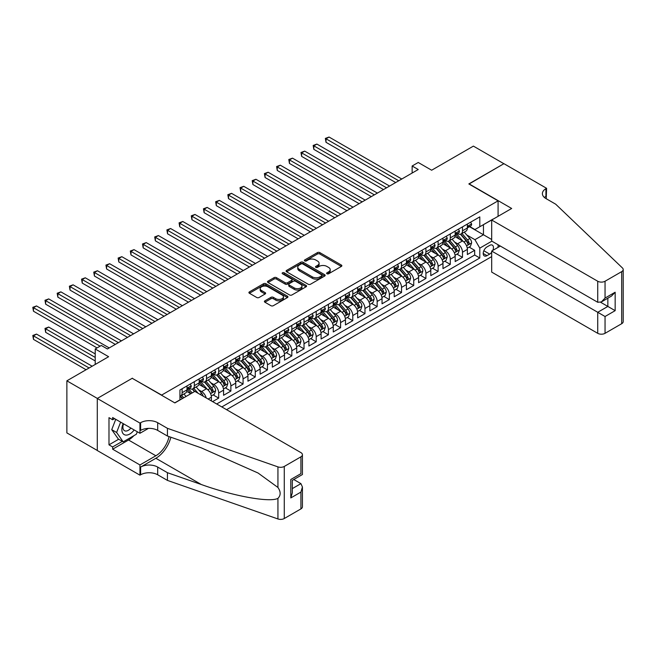 <?xml version="1.0" encoding="UTF-8"?>
<svg xmlns="http://www.w3.org/2000/svg" width="656" height="656" viewBox="0 0 656 656"><rect width="100%" height="100%" fill="white"/><g stroke="black" fill="none" stroke-linecap="round" stroke-linejoin="round"><path stroke-width="0.98" d="M326.975 273.765A1.181 0.681 0 0 0 328.648 273.765L341.358 266.426A1.689 0.976 0 0 0 341.858 265.737A1.689 0.976 0 0 0 341.358 265.049L319.825 252.609A1.689 0.976 0 0 0 317.43 252.609L304.72 259.948A1.181 0.681 0 0 0 304.368 260.432A1.181 0.681 0 0 0 304.72 260.916A1.181 0.681 0 0 0 306.393 260.916L308.041 259.965A5.412 3.124 0 0 1 315.692 259.965L317.488 261.006A5.412 3.124 0 0 1 319.078 263.212A5.412 3.124 0 0 1 317.488 265.426L315.848 266.377A1.181 0.681 0 0 0 315.495 266.861A1.181 0.681 0 0 0 315.848 267.345A1.181 0.681 0 0 0 317.52 267.345L319.169 266.393A5.412 3.124 0 0 1 326.819 266.393L328.615 267.427A5.412 3.124 0 0 1 330.206 269.641A5.412 3.124 0 0 1 328.615 271.846L326.975 272.798A1.181 0.681 0 0 0 326.622 273.281A1.181 0.681 0 0 0 326.975 273.765L326.975 272.798M264.901 300.825A1.689 0.976 0 0 0 264.409 301.522A1.689 0.976 0 0 0 264.901 302.211L270.944 305.696A1.689 0.976 0 0 0 273.339 305.696L287.459 297.545A1.689 0.976 0 0 0 287.951 296.856A1.689 0.976 0 0 0 287.459 296.168L265.918 283.728A1.689 0.976 0 0 0 263.532 283.728L249.411 291.879A1.689 0.976 0 0 0 248.911 292.576A1.689 0.976 0 0 0 249.411 293.265L256.709 297.48A1.689 0.976 0 0 0 259.104 297.48L265.139 293.986A1.689 0.976 0 0 0 265.639 293.298A1.689 0.976 0 0 0 265.139 292.609L261.523 290.518A4.526 2.616 0 0 1 260.194 288.673A4.526 2.616 0 0 1 262.99 286.254A4.526 2.616 0 0 1 267.927 286.82L282.105 295.011A4.526 2.616 0 0 1 283.433 296.856A4.526 2.616 0 0 1 280.637 299.267A4.526 2.616 0 0 1 275.7 298.701L273.339 297.34A1.689 0.976 0 0 0 270.944 297.34L264.901 300.825L264.901 302.211M132.389 378.397L161.647 395.076L498.084 200.834L468.827 183.942L503.874 163.713L473.394 146.116L431.648 170.224L418.241 162.483L412.14 166.001L418.241 169.519L107.404 348.976L101.303 345.458L95.21 348.976L95.21 364.457M132.389 378.184L97.342 398.422L66.871 380.824L108.617 356.716L95.21 348.976M308.156 284.212A1.689 0.976 0 0 0 310.55 284.212L324.671 276.061A1.689 0.976 0 0 0 325.163 275.372A1.689 0.976 0 0 0 324.671 274.684L303.129 262.244A1.689 0.976 0 0 0 300.735 262.244L286.623 270.395A1.689 0.976 0 0 0 286.123 271.092A1.689 0.976 0 0 0 286.623 271.781L308.156 284.212M282.966 274.019A1.181 0.681 0 0 1 284.171 274.192L284.171 272.781L306.065 285.426A1.689 0.976 0 0 1 306.557 286.114A1.689 0.976 0 0 1 306.065 286.803L291.945 294.954A1.689 0.976 0 0 1 289.55 294.954L268.017 282.523L274.06 279.062L274.06 277.652L268.017 281.137A1.689 0.976 0 0 0 267.517 281.834A1.689 0.976 0 0 0 268.017 282.523L268.017 281.137M274.06 279.062A1.689 0.976 0 0 1 276.447 279.062L276.447 277.652A1.689 0.976 0 0 0 274.06 277.652M276.447 277.652L285.188 282.695A1.689 0.976 0 0 0 287.574 282.695L291.584 280.383A1.689 0.976 0 0 0 292.084 279.694A1.689 0.976 0 0 0 291.584 278.997L282.49 273.749A1.181 0.681 0 0 1 282.146 273.265A1.181 0.681 0 0 1 282.875 272.634A1.181 0.681 0 0 1 284.171 272.781M97.285 450.459L66.871 432.903L66.871 380.824M212.601 401.62L218.694 398.102L213.151 394.904M210.756 382.751L213.815 384.523A6.896 3.985 60 0 1 218.694 392.96L223.573 390.148L223.573 395.289L230.879 391.066L225.336 387.86M222.95 375.716L226.008 377.479A6.896 3.985 60 0 1 230.879 385.925L235.758 383.112L235.758 388.245L243.073 384.031L237.529 380.824M235.135 368.68L238.194 370.443A6.896 3.985 60 0 1 243.073 378.889L247.952 376.077L247.952 381.21L255.266 376.987L249.715 373.789M247.328 361.636L250.387 363.408A6.896 3.985 60 0 1 255.266 371.854L260.137 369.033L260.137 374.174L267.451 369.951L261.908 366.745M259.514 354.601L262.572 356.372A6.896 3.985 60 0 1 267.451 364.81L272.33 361.997L272.33 367.139L279.645 362.916L274.093 359.709M271.707 347.565L274.766 349.328A6.896 3.985 60 0 1 279.645 357.774L284.515 354.962L284.515 360.095L291.83 355.88L286.287 352.674M283.892 340.53L286.959 342.293A6.896 3.985 60 0 1 291.83 350.739L296.709 347.926L296.709 353.059L304.023 348.836L298.472 345.638M296.086 333.486L299.144 335.257A6.896 3.985 60 0 1 304.023 343.703L308.894 340.882L308.894 346.024L316.208 341.801L310.665 338.594M308.271 326.45L311.338 328.221A6.896 3.985 60 0 1 316.208 336.659L321.087 333.847L321.087 338.988L328.402 334.765L322.85 331.559M320.464 319.415L323.523 321.178A6.896 3.985 60 0 1 328.402 329.624L333.273 326.811L333.273 331.944L340.587 327.721L335.044 324.523M332.658 312.379L335.716 314.142A6.896 3.985 60 0 1 340.587 322.588L345.466 319.775L345.466 324.909L352.78 320.686L347.237 317.488M344.843 305.335L347.901 307.106A6.896 3.985 60 0 1 352.78 315.552L357.659 312.732L357.659 317.873L364.974 313.65L359.422 310.444M357.036 298.3L360.095 300.071A6.896 3.985 60 0 1 364.974 308.509L369.845 305.696L369.845 310.837L377.159 306.614L371.616 303.408M369.221 291.264L372.28 293.027A6.896 3.985 60 0 1 377.159 301.473L382.038 298.66L382.038 303.794L389.352 299.571L383.801 296.373M381.415 284.228L384.473 285.991A6.896 3.985 60 0 1 389.352 294.437L394.223 291.625L394.223 296.758L401.538 292.535L395.994 289.337M393.6 277.185L396.667 278.956A6.896 3.985 60 0 1 401.538 287.402L406.417 284.581L406.417 289.722L413.731 285.499L408.18 282.293M405.793 270.149L408.852 271.92A6.896 3.985 60 0 1 413.731 280.358L418.602 277.545L418.602 282.687L425.916 278.464L420.373 275.258M417.979 263.113L421.045 264.876A6.896 3.985 60 0 1 425.916 273.322L430.795 270.51L430.795 275.643L438.11 271.42L432.558 268.222M430.172 256.078L433.231 257.841A6.896 3.985 60 0 1 438.11 266.287L442.98 263.474L442.98 268.607L450.295 264.384L444.752 261.186M442.365 249.034L445.424 250.805A6.896 3.985 60 0 1 450.295 259.251L455.174 256.43L455.174 261.572L462.488 257.349L462.488 252.207A6.896 3.985 -120 0 0 457.609 243.77L454.551 241.998M456.945 254.143L462.488 257.349M190.781 393.739L186.771 391.427M211.38 400.914L211.38 397.183A6.896 3.985 -120 0 0 206.501 388.746L198.965 384.391M206.214 397.938A6.896 3.985 60 0 0 201.63 391.558L198.563 389.787M223.573 390.148A6.896 3.985 -120 0 0 218.694 381.702L211.158 377.356M235.758 383.112A6.896 3.985 -120 0 0 230.879 374.666L223.343 370.312M247.952 376.077A6.896 3.985 -120 0 0 243.073 367.631L235.537 363.276M260.137 369.033A6.896 3.985 -120 0 0 255.266 360.595L247.722 356.241M272.33 361.997A6.896 3.985 -120 0 0 267.451 353.551L259.915 349.197M284.515 354.962A6.896 3.985 -120 0 0 279.645 346.516L272.101 342.161M296.709 347.926A6.896 3.985 -120 0 0 291.83 339.48L284.294 335.126M308.894 340.882A6.896 3.985 -120 0 0 304.023 332.444L296.479 328.09M321.087 333.847A6.896 3.985 -120 0 0 316.208 325.401L308.673 321.046M333.273 326.811A6.896 3.985 -120 0 0 328.402 318.365L320.866 314.011M345.466 319.775A6.896 3.985 -120 0 0 340.587 311.329L333.051 306.975M357.659 312.732A6.896 3.985 -120 0 0 352.78 304.286L345.245 299.94M369.845 305.696A6.896 3.985 -120 0 0 364.974 297.25L357.43 292.896M382.038 298.66A6.896 3.985 -120 0 0 377.159 290.214L369.623 285.86M394.223 291.625A6.896 3.985 -120 0 0 389.352 283.179L381.808 278.825M406.417 284.581A6.896 3.985 -120 0 0 401.538 276.135L394.002 271.789M418.602 277.545A6.896 3.985 -120 0 0 413.731 269.099L406.187 264.745M430.795 270.51A6.896 3.985 -120 0 0 425.916 262.064L418.38 257.71M442.98 263.474A6.896 3.985 -120 0 0 438.11 255.028L430.566 250.674M455.174 256.43A6.896 3.985 -120 0 0 450.295 247.984L442.759 243.638M492.787 250.412A5.346 3.083 120 0 0 492.344 245.123A5.346 3.083 120 0 0 489.671 245.385L486.99 246.935A5.346 3.083 120 0 0 483.497 251.642A5.346 3.083 120 0 0 484.317 255.922A5.346 3.083 120 0 0 486.99 255.66L489.671 254.11A5.346 3.083 120 0 0 491.68 252.281M226.558 409.68L491.68 256.611M498.084 200.834L498.084 216.316M498.084 244.754L498.084 247.353M221.802 406.933L479.798 257.98L479.798 248.132L474.919 239.686L466.744 234.963M174.75 402.85L179.933 399.865L179.933 390.008L479.798 216.882L479.798 226.738L493.205 219.137M491.869 241.162L479.798 248.132M189.371 388.426L189.436 388.459A6.896 3.985 60 0 0 192.889 388.803L197.759 385.99A6.896 3.985 -120 0 0 199.186 382.833L199.186 378.889M201.564 381.382L201.63 381.423A6.896 3.985 60 0 0 205.074 381.767L209.953 378.947A6.896 3.985 -120 0 0 211.38 375.79L211.38 371.854M213.749 374.346L213.815 374.387A6.896 3.985 60 0 0 217.267 374.724L222.138 371.911A6.896 3.985 -120 0 0 223.573 368.754L223.573 364.81M225.943 367.311L226.008 367.344A6.896 3.985 60 0 0 229.452 367.688L234.331 364.875A6.896 3.985 -120 0 0 235.758 361.718L235.758 357.774M238.136 360.275L238.194 360.308A6.896 3.985 60 0 0 241.646 360.652L246.517 357.84A6.896 3.985 -120 0 0 247.952 354.683L247.952 350.739M250.321 353.231L250.387 353.272A6.896 3.985 60 0 0 253.831 353.617L258.71 350.796A6.896 3.985 -120 0 0 260.137 347.639L260.137 343.703M262.515 346.196L262.572 346.237A6.896 3.985 60 0 0 266.024 346.573L270.903 343.76A6.896 3.985 -120 0 0 272.33 340.603L272.33 336.659M274.7 339.16L274.766 339.193A6.896 3.985 60 0 0 278.21 339.537L283.089 336.725A6.896 3.985 -120 0 0 284.515 333.568L284.515 329.624M286.893 332.125L286.959 332.157A6.896 3.985 60 0 0 290.403 332.502L295.282 329.689A6.896 3.985 -120 0 0 296.709 326.532L296.709 322.588M299.079 325.081L299.144 325.122A6.896 3.985 60 0 0 302.596 325.466L307.467 322.645A6.896 3.985 -120 0 0 308.894 319.488L308.894 315.552M311.272 318.045L311.338 318.086A6.896 3.985 60 0 0 314.782 318.422L319.661 315.61A6.896 3.985 -120 0 0 321.087 312.453L321.087 308.509M323.457 311.01L323.523 311.042A6.896 3.985 60 0 0 326.975 311.387L331.846 308.574A6.896 3.985 -120 0 0 333.273 305.417L333.273 301.473M335.651 303.974L335.716 304.007A6.896 3.985 60 0 0 339.16 304.351L344.039 301.53A6.896 3.985 -120 0 0 345.466 298.382L345.466 294.437M347.844 296.93L347.901 296.971A6.896 3.985 60 0 0 351.354 297.316L356.224 294.495A6.896 3.985 -120 0 0 357.659 291.338L357.659 287.402M360.029 289.895L360.095 289.936A6.896 3.985 60 0 0 363.539 290.272L368.418 287.459A6.896 3.985 -120 0 0 369.845 284.302L369.845 280.358M372.223 282.859L372.28 282.892A6.896 3.985 60 0 0 375.732 283.236L380.611 280.424A6.896 3.985 -120 0 0 382.038 277.267L382.038 273.322M384.408 275.823L384.473 275.856A6.896 3.985 60 0 0 387.917 276.201L392.796 273.38A6.896 3.985 -120 0 0 394.223 270.231L394.223 266.287M396.601 268.78L396.667 268.821A6.896 3.985 60 0 0 400.111 269.165L404.99 266.344A6.896 3.985 -120 0 0 406.417 263.187L406.417 259.251M408.786 261.744L408.852 261.785A6.896 3.985 60 0 0 412.304 262.121L417.175 259.309A6.896 3.985 -120 0 0 418.602 256.152L418.602 252.207M420.98 254.708L421.045 254.741A6.896 3.985 60 0 0 424.489 255.086L429.368 252.273A6.896 3.985 -120 0 0 430.795 249.116L430.795 245.172M433.165 247.673L433.231 247.706A6.896 3.985 60 0 0 436.683 248.05L441.554 245.229A6.896 3.985 -120 0 0 442.98 242.08L442.98 238.136M445.358 240.629L445.424 240.67A6.896 3.985 60 0 0 448.868 241.014L453.747 238.194A6.896 3.985 -120 0 0 455.174 235.037L455.174 231.101M216.685 403.981L474.673 255.028L474.673 250.313L467.367 254.536L467.367 249.395A6.896 3.985 -120 0 0 462.488 240.949L454.952 236.595M457.552 233.593L457.609 233.634A6.896 3.985 -120 0 0 461.061 233.971A6.896 3.985 -120 0 0 462.488 230.814L462.488 226.878M461.061 233.971L465.932 231.158A6.896 3.985 -120 0 0 467.367 228.001L467.367 224.057M182.122 388.737L182.122 392.682A6.896 3.985 60 0 1 180.695 395.839A6.896 3.985 60 0 1 179.933 396.117M180.695 395.839L185.574 393.026A6.896 3.985 -120 0 0 187.001 389.869L187.001 385.925M194.315 381.702L194.315 385.646A6.896 3.985 60 0 1 192.889 388.803M206.501 374.666L206.501 378.61A6.896 3.985 60 0 1 205.074 381.767M218.694 367.631L218.694 371.567A6.896 3.985 60 0 1 217.267 374.724M230.879 360.587L230.879 364.531A6.896 3.985 60 0 1 229.452 367.688M243.073 353.551L243.073 357.495A6.896 3.985 60 0 1 241.646 360.652M255.266 346.516L255.266 350.46A6.896 3.985 60 0 1 253.831 353.617M267.451 339.48L267.451 343.416A6.896 3.985 60 0 1 266.024 346.573M279.645 332.436L279.645 336.38A6.896 3.985 60 0 1 278.21 339.537M291.83 325.401L291.83 329.345A6.896 3.985 60 0 1 290.403 332.502M304.023 318.365L304.023 322.309A6.896 3.985 60 0 1 302.596 325.466M316.208 311.329L316.208 315.265A6.896 3.985 60 0 1 314.782 318.422M328.402 304.286L328.402 308.23A6.896 3.985 60 0 1 326.975 311.387M340.587 297.25L340.587 301.194A6.896 3.985 60 0 1 339.16 304.351M352.78 290.214L352.78 294.159A6.896 3.985 60 0 1 351.354 297.316M364.974 283.179L364.974 287.115A6.896 3.985 60 0 1 363.539 290.272M377.159 276.135L377.159 280.079A6.896 3.985 60 0 1 375.732 283.236M389.352 269.099L389.352 273.044A6.896 3.985 60 0 1 387.917 276.201M401.538 262.064L401.538 266.008A6.896 3.985 60 0 1 400.111 269.165M413.731 255.028L413.731 258.964A6.896 3.985 60 0 1 412.304 262.121M425.916 247.984L425.916 251.929A6.896 3.985 60 0 1 424.489 255.086M438.11 240.949L438.11 244.893A6.896 3.985 60 0 1 436.683 248.05M450.295 233.913L450.295 237.857A6.896 3.985 60 0 1 448.868 241.014M450.295 259.251L450.295 264.384M438.11 266.287L438.11 271.42M425.916 273.322L425.916 278.464M413.731 280.358L413.731 285.499M401.538 287.402L401.538 292.535M389.352 294.437L389.352 299.571M377.159 301.473L377.159 306.614M364.974 308.509L364.974 313.65M352.78 315.552L352.78 320.686M340.587 322.588L340.587 327.721M328.402 329.624L328.402 334.765M316.208 336.659L316.208 341.801M304.023 343.703L304.023 348.836M291.83 350.739L291.83 355.88M279.645 357.774L279.645 362.916M267.451 364.81L267.451 369.951M255.266 371.854L255.266 376.987M243.073 378.889L243.073 384.031M230.879 385.925L230.879 391.066M218.694 392.96L218.694 398.102M474.919 239.686L483.456 234.758L483.456 224.623L493.205 218.989M469.491 226.697L491.68 239.506M469.737 226.558L474.919 229.551L479.798 226.738M412.14 166.001L412.14 173.036M469.13 247.107L474.673 250.313M474.673 255.028L479.798 257.98M327.442 273.937L328.615 273.257A5.412 3.124 0 0 0 330.206 271.043L330.206 269.641M319.078 263.212L319.078 264.622A5.412 3.124 0 0 1 317.488 266.836L316.315 267.509M341.341 266.443L319.825 254.02A1.689 0.976 0 0 0 317.43 254.02L305.188 261.088M324.646 276.078L303.129 263.655A1.689 0.976 0 0 0 300.735 263.655L286.639 271.797L286.623 270.395M321.678 275.856A1.181 0.681 0 0 0 322.022 275.372A1.181 0.681 0 0 0 321.678 274.889L302.777 263.974A1.181 0.681 0 0 0 301.096 263.974L299.366 264.975A5.412 3.124 0 0 0 297.775 267.189A5.412 3.124 0 0 0 299.366 269.395L312.289 276.857A5.412 3.124 0 0 0 319.939 276.857L321.678 275.856L321.678 277.267A1.181 0.681 0 0 0 322.022 276.783L322.022 275.372M297.775 267.189L297.775 268.591A5.412 3.124 0 0 0 299.366 270.805L299.366 269.395M321.678 277.267L319.939 278.267A5.412 3.124 0 0 1 312.289 278.267L299.366 270.805M276.447 279.062L285.188 284.105A1.689 0.976 0 0 0 287.574 284.105L291.584 281.785A1.689 0.976 0 0 0 292.084 281.096L292.084 279.694M284.171 274.192L306.04 286.82M294.249 287.927A4.526 2.616 0 0 0 299.177 288.492A4.526 2.616 0 0 0 301.973 286.082A4.526 2.616 0 0 0 300.653 284.228L295.651 281.35A1.689 0.976 0 0 0 293.257 281.35L289.255 283.663A1.689 0.976 0 0 0 288.755 284.351A1.689 0.976 0 0 0 289.255 285.04L294.249 287.927L294.249 289.337A4.526 2.616 0 0 0 299.177 289.903A4.526 2.616 0 0 0 301.973 287.484L301.973 286.082M288.755 284.351L288.755 285.762A1.689 0.976 0 0 0 289.255 286.451L289.255 285.04M294.249 289.337L289.255 286.451M283.433 296.856L283.433 298.267A4.526 2.616 0 0 1 280.637 300.678A4.526 2.616 0 0 1 275.7 300.112L273.339 298.751A1.689 0.976 0 0 0 270.944 298.751L264.926 302.219M260.194 288.673L260.194 290.075A4.526 2.616 0 0 0 261.523 291.928L261.523 290.518M265.122 294.003L261.523 291.928M287.435 297.562L265.918 285.139A1.689 0.976 0 0 0 263.532 285.139L249.428 293.273M467.261 248.189L470.409 246.369L471.631 242.851A4.567 2.64 -120 0 0 469.852 238.563L464.284 232.109M463.169 241.4L456.797 234.028M459.544 239.251L455.846 234.971A10.947 6.322 -120 0 0 455.51 234.594M326.024 170.47L371.304 196.611L301.645 156.39L301.645 152.873L304.696 151.118L377.405 193.094M460.438 234.217L466.072 240.744A4.567 2.64 60 0 1 467.703 243.893C468.384 244.811 468.876 244.524 469.163 243.048A4.567 2.64 -120 0 0 467.531 239.899L461.963 233.454M460.766 234.118L466.826 241.121A2.329 1.345 60 0 1 467.408 242.031L469.163 243.048M467.703 243.893L468.031 244.434M470.59 222.195L471.631 223.991A4.567 2.64 60 0 1 470.68 226.008L468.368 227.345A4.567 2.64 -120 0 0 469.163 226.295L469.065 225.894M398.733 180.777L326.024 138.801L329.074 137.038L401.784 179.022M467.515 227.558L467.531 227.558A4.567 2.64 -120 0 0 468.368 227.345M468.573 225.951L469.163 226.295C468.876 225.607 468.384 225.885 467.703 227.14A4.567 2.64 60 0 1 467.367 227.788M395.691 182.54L326.024 142.319L326.024 138.801L325.351 138.408L329.074 137.038M326.024 142.319L325.351 138.408M123.18 423.612A11.201 6.47 120 0 0 125.804 435.092A11.201 6.47 120 0 0 134.168 429.951M123.558 423.825A7.675 4.428 120 0 0 124.492 430.689A7.675 4.428 120 0 0 125.616 431.041A7.675 4.428 120 0 0 130.905 428.073M137.309 431.763L136.35 434.239L123.189 441.841L118.31 439.028L111.733 429.664L115.743 419.315M123.189 441.841L116.612 432.476L120.622 422.136M111.733 429.664L116.612 432.476M500.339 246.049L491.68 251.051L491.68 272.092L597.731 333.322L597.731 312.281L607.85 306.434L607.85 298.193M491.68 251.051L605.045 316.504L605.045 333.322L621.683 323.711L621.683 271.633A5.174 2.985 0 0 0 623.2 269.526A5.174 2.985 0 0 0 622.454 267.976L555.681 204.18L545.923 198.547A12.07 6.97 180 0 1 542.389 193.618A12.07 6.97 180 0 1 545.923 188.698L546.596 188.305L503.931 163.68L469.007 184.049M469.007 183.836L511.672 208.469L491.68 220.014L597.731 281.244A5.174 2.985 0 0 0 605.045 281.244L621.683 271.633M546.596 188.305L546.235 198.727M491.68 220.014L491.68 241.055L597.731 302.285L597.731 281.244M623.2 269.526L623.2 321.604A5.174 2.985 180 0 1 621.683 323.711M605.045 333.322A5.174 2.985 180 0 1 597.731 333.322M544.406 197.472A12.07 6.97 180 0 1 545.923 196.398L545.923 188.698M600.658 302.285L615.164 310.657L605.045 316.504M605.045 281.244L605.045 298.062L601.388 301.924L597.731 302.285M605.045 298.062L615.164 292.223L611.507 296.077L601.388 301.924M194.865 391.378L300.915 452.607A5.174 2.985 -0 0 1 302.424 454.723A5.174 2.985 -0 0 1 300.915 456.83L284.278 466.441L284.278 518.519A5.174 2.985 180 0 1 277.939 518.962L167.436 480.405L157.686 474.78A12.07 6.97 -0 0 0 140.622 474.78L139.949 475.165L97.285 450.533L97.285 398.454L132.209 378.291L174.873 402.923L194.865 391.378M167.436 480.405L167.436 472.697L201.318 484.522C233.708 496.198 269.887 502.734 277.939 498.363C280.875 495.362 280.875 491.729 277.939 487.474L258.062 473.017L201.318 447.859L167.436 436.035L157.686 430.402A12.07 6.97 -0 0 0 140.622 430.402L140.622 422.702L139.949 423.087L97.285 398.454M167.436 436.035L167.436 428.327L157.686 422.702A12.07 6.97 -0 0 0 140.622 422.702M201.318 484.522L155.857 458.273L140.622 467.072A12.07 6.97 -0 0 1 157.686 467.072L167.436 472.697M300.915 508.908L300.915 492.09L302.424 486.99L302.424 506.801A5.174 2.985 180 0 1 300.915 508.908L284.278 518.519M277.939 487.474L277.939 466.883L167.436 428.327M133.922 435.641A19.393 11.193 -60 0 1 128.551 440.012L112.643 449.196L112.643 446.941L122.336 441.349M114.595 418.651L112.643 419.774L108.986 417.667L108.986 444.834L112.643 446.941M112.643 419.774L112.643 417.528L139.949 433.288L139.949 423.087M139.949 475.165L139.949 464.956L155.857 455.772A19.393 11.193 120 0 0 169.059 436.601M112.643 449.196L139.949 464.956M293.773 479.52L300.915 483.644L302.424 486.99M155.857 458.273A22.452 12.964 120 0 0 170.872 437.232M148.461 428.376L139.949 433.288M277.939 466.883A5.174 2.985 -0 0 0 284.278 466.441M108.986 444.834L118.679 439.233M300.915 492.09L290.797 497.929L292.314 492.836L292.314 480.364L302.424 474.526L302.424 454.723M290.797 497.929L290.797 479.495C292.765 480.635 292.765 480.635 290.797 479.495L300.915 473.648C302.883 474.788 302.883 474.788 300.915 473.648L300.915 456.83M455.067 255.225L458.224 253.405L459.438 249.887A4.567 2.64 -120 0 0 457.658 245.598L452.091 239.153M450.975 248.435L444.612 241.064M447.351 246.287L443.661 242.007A10.947 6.322 -120 0 0 443.317 241.629M313.83 177.505L359.119 203.647L289.452 163.434L289.452 159.908L292.502 158.153L365.212 200.129M448.245 241.26L453.878 247.779A4.567 2.64 60 0 1 455.51 250.928C456.199 251.847 456.683 251.568 456.97 250.084A4.567 2.64 -120 0 0 455.346 246.935L449.778 240.49M448.581 241.154L454.633 248.157A2.329 1.345 60 0 1 455.223 249.067L456.97 250.084M455.51 250.928L455.846 251.469M442.882 262.261L446.031 260.448L447.253 256.922A4.567 2.64 -120 0 0 445.473 252.634L439.905 246.189M438.782 255.471L432.419 248.099M435.166 253.323L431.468 249.05A10.947 6.322 -120 0 0 431.131 248.665M301.645 184.541L346.926 210.691L277.267 170.47L277.267 166.952L280.309 165.189L353.026 207.173M436.06 248.296L441.693 254.815A4.567 2.64 60 0 1 443.325 257.964C444.005 258.882 444.497 258.603 444.784 257.119A4.567 2.64 -120 0 0 443.153 253.97L437.585 247.525M436.388 248.189L442.439 255.2A2.329 1.345 60 0 1 443.03 256.111L444.784 257.119M443.325 257.964L443.653 258.505M430.689 269.304L433.846 267.484L435.059 263.966A4.567 2.64 -120 0 0 433.28 259.678L427.712 253.224M426.597 262.507L420.234 255.143M422.972 260.366L419.282 256.086A10.947 6.322 -120 0 0 418.938 255.709M289.452 191.585L334.74 217.726L265.073 177.505L265.073 173.988L268.124 172.225L340.833 214.209M423.866 255.332L429.5 261.859A4.567 2.64 60 0 1 431.131 264.999C431.82 265.918 432.304 265.639 432.591 264.155A4.567 2.64 -120 0 0 430.967 261.014L425.4 254.561M424.202 255.225L430.254 262.236A2.329 1.345 60 0 1 430.836 263.146L432.591 264.155M431.131 264.999L431.459 265.541M418.503 276.34L421.652 274.52L422.874 271.002A4.567 2.64 -120 0 0 421.095 266.713L415.519 260.26M414.403 269.55L408.04 262.179M410.787 267.402L407.089 263.122A10.947 6.322 -120 0 0 406.753 262.744M277.267 198.62L322.547 224.762L252.888 184.541L252.888 181.023L255.93 179.268L328.648 221.244M411.681 262.375L417.314 268.894A4.567 2.64 60 0 1 418.938 272.043C419.627 272.962 420.119 272.675 420.406 271.199A4.567 2.64 -120 0 0 418.774 268.05L413.206 261.605M412.009 262.269L418.061 269.272A2.329 1.345 60 0 1 418.651 270.182L420.406 271.199M418.938 272.043L419.274 272.584M458.405 229.231L459.438 231.027A4.567 2.64 60 0 1 458.495 233.052L456.174 234.389A4.567 2.64 -120 0 0 456.97 233.331L456.879 232.929M386.548 187.813L313.83 145.837L316.881 144.074L389.59 186.058M455.33 234.602L455.346 234.602A4.567 2.64 -120 0 0 456.174 234.389M456.387 232.995L456.97 233.331C456.683 232.642 456.199 232.929 455.51 234.176A4.567 2.64 60 0 1 455.174 234.832M383.498 189.576L313.83 149.355L313.83 145.837L313.166 145.452L316.881 144.074M313.83 149.355L313.166 145.452M446.211 236.267L447.253 238.062A4.567 2.64 60 0 1 446.301 240.088L443.989 241.424A4.567 2.64 -120 0 0 444.784 240.375L444.686 239.965M374.355 194.857L300.973 152.487L304.696 151.118M443.136 241.638L443.153 241.638A4.567 2.64 -120 0 0 443.989 241.424M444.194 240.03L444.784 240.375C444.497 239.686 444.005 239.965 443.325 241.219A4.567 2.64 60 0 1 442.98 241.867M301.645 156.39L300.973 152.487M434.026 243.31L435.059 245.106A4.567 2.64 60 0 1 434.116 247.123L431.796 248.46A4.567 2.64 -120 0 0 432.591 247.41L432.501 247M362.169 201.892L288.788 159.523L292.502 158.153M430.943 248.673L430.967 248.673A4.567 2.64 -120 0 0 431.796 248.46M432.001 247.066L432.591 247.41C432.304 246.722 431.82 247 431.131 248.255A4.567 2.64 60 0 1 430.795 248.903M289.452 163.434L288.788 159.523M421.833 250.346L422.874 252.142A4.567 2.64 60 0 1 421.923 254.159L419.61 255.496A4.567 2.64 -120 0 0 420.406 254.446L420.307 254.044M349.976 208.928L276.594 166.558L280.309 165.189M418.758 255.709L418.774 255.709A4.567 2.64 -120 0 0 419.61 255.496M419.815 254.102L420.406 254.446C420.119 253.757 419.627 254.036 418.938 255.291A4.567 2.64 60 0 1 418.602 255.938M277.267 170.47L276.594 166.558M406.31 283.376L409.459 281.555L410.681 278.037A4.567 2.64 -120 0 0 408.901 273.749L403.333 267.304M402.218 276.586L395.847 269.214M398.594 274.438L394.896 270.165A10.947 6.322 -120 0 0 394.559 269.78M265.073 205.656L310.362 231.798L240.695 191.585L240.695 188.059L243.745 186.304L316.454 228.28M399.488 269.411L405.121 275.93A4.567 2.64 60 0 1 406.753 279.079C407.442 279.997 407.925 279.718 408.212 278.234A4.567 2.64 -120 0 0 406.589 275.085L401.013 268.64M399.824 269.304L405.875 276.307A2.329 1.345 60 0 1 406.458 277.217L408.212 278.234M406.753 279.079L407.081 279.62M409.647 257.382L410.681 259.177A4.567 2.64 60 0 1 409.738 261.203L407.417 262.539A4.567 2.64 -120 0 0 408.212 261.482L408.122 261.08M337.783 215.963L264.401 173.602L268.124 172.225M406.564 262.753L406.589 262.753A4.567 2.64 -120 0 0 407.417 262.539M407.622 261.145L408.212 261.482C407.925 260.793 407.442 261.08 406.753 262.326A4.567 2.64 60 0 1 406.417 262.982M265.073 177.505L264.401 173.602M394.125 290.411L397.274 288.599L398.487 285.073A4.567 2.64 -120 0 0 396.716 280.784L391.14 274.339M390.025 283.622L383.662 276.25M386.4 281.473L382.71 277.201A10.947 6.322 -120 0 0 382.374 276.816M252.888 212.692L298.168 238.841L228.509 198.62L228.509 195.103L231.552 193.34L304.261 235.324M387.302 276.447L392.936 282.966A4.567 2.64 60 0 1 394.559 286.114C395.248 287.033 395.732 286.754 396.027 285.27A4.567 2.64 -120 0 0 394.395 282.121L388.828 275.676M387.63 276.34L393.682 283.351A2.329 1.345 60 0 1 394.272 284.261L396.027 285.27M394.559 286.114L394.896 286.656M397.454 264.417L398.487 266.213A4.567 2.64 60 0 1 397.544 268.238L395.232 269.575A4.567 2.64 -120 0 0 396.027 268.525L395.929 268.115M325.597 223.007L252.216 180.638L255.93 179.268M394.379 269.788L394.395 269.788A4.567 2.64 -120 0 0 395.232 269.575M395.437 268.181L396.027 268.525C395.74 267.837 395.248 268.115 394.559 269.37A4.567 2.64 60 0 1 394.223 270.018M252.888 184.541L252.216 180.638M381.931 297.455L385.08 295.635L386.302 292.117A4.567 2.64 -120 0 0 384.523 287.828L378.955 281.375M377.84 290.657L371.468 283.294M374.215 288.517L370.517 284.237A10.947 6.322 -120 0 0 370.181 283.859M240.695 219.735L285.983 245.877L216.316 205.656L216.316 202.138L219.366 200.375L292.076 242.359M375.109 283.482L380.742 290.009A4.567 2.64 60 0 1 382.374 293.15C383.055 294.068 383.547 293.79 383.834 292.305A4.567 2.64 -120 0 0 382.21 289.165L376.634 282.711M375.445 283.376L381.497 290.387A2.329 1.345 60 0 1 382.079 291.297L383.834 292.305M382.374 293.15L382.702 293.691M385.269 271.461L386.302 273.257A4.567 2.64 60 0 1 385.359 275.274L383.038 276.611A4.567 2.64 -120 0 0 383.834 275.561L383.735 275.151M313.404 230.043L240.022 187.673L243.745 186.304M382.186 276.824L382.21 276.824A4.567 2.64 -120 0 0 383.038 276.611M383.243 275.217L383.834 275.561C383.547 274.872 383.063 275.151 382.374 276.406A4.567 2.64 60 0 1 382.038 277.053M240.695 191.585L240.022 187.673M369.746 304.491L372.895 302.67L374.109 299.152A4.567 2.64 -120 0 0 372.329 294.864L366.761 288.41M365.646 297.701L359.283 290.329M362.022 295.553L358.332 291.272A10.947 6.322 -120 0 0 357.987 290.895M228.509 226.771L273.79 252.913L204.123 212.692L204.123 209.174L207.173 207.419L279.882 249.395M362.924 290.526L368.557 297.045A4.567 2.64 60 0 1 370.181 300.194C370.87 301.112 371.353 300.825 371.649 299.349A4.567 2.64 -120 0 0 370.017 296.2L364.449 289.755M363.252 290.419L369.303 297.422A2.329 1.345 60 0 1 369.894 298.332L371.649 299.349M370.181 300.194L370.517 300.735M373.075 278.497L374.109 280.292A4.567 2.64 60 0 1 373.166 282.31L370.853 283.646A4.567 2.64 -120 0 0 371.649 282.597L371.55 282.195M301.219 237.078L227.837 194.709L231.552 193.34M370 283.859L370.017 283.859A4.567 2.64 -120 0 0 370.853 283.646M371.058 282.252L371.649 282.597C371.362 281.908 370.87 282.187 370.181 283.441A4.567 2.64 60 0 1 369.845 284.089M228.509 198.62L227.837 194.709M357.553 311.526L360.702 309.706L361.923 306.188A4.567 2.64 -120 0 0 360.144 301.899L354.576 295.454M353.461 304.737L347.09 297.365M349.837 302.588L346.138 298.316A10.947 6.322 -120 0 0 345.802 297.931M216.316 233.807L261.596 259.948M350.73 297.562L356.364 304.081A4.567 2.64 60 0 1 357.996 307.229C358.676 308.148 359.168 307.869 359.455 306.385A4.567 2.64 -120 0 0 357.823 303.236L352.256 296.791M351.058 297.455L357.118 304.458A2.329 1.345 60 0 1 357.7 305.368L359.455 306.385M357.996 307.229L358.324 307.771M360.89 285.532L361.923 287.328A4.567 2.64 60 0 1 360.972 289.353L358.66 290.69A4.567 2.64 -120 0 0 359.455 289.632L359.357 289.23M289.025 244.114L215.644 201.753L219.366 200.375M357.807 290.903L357.823 290.903A4.567 2.64 -120 0 0 358.66 290.69M358.865 289.296L359.455 289.632C359.168 288.943 358.684 289.23 357.996 290.477A4.567 2.64 60 0 1 357.659 291.133M216.316 205.656L215.644 201.753M345.368 318.562L348.516 316.75L349.73 313.224A4.567 2.64 -120 0 0 347.951 308.935L342.383 302.49M341.268 311.772L334.904 304.4M337.643 309.624L333.953 305.352A10.947 6.322 -120 0 0 333.609 304.966M204.123 240.842L249.411 266.992L179.744 226.771L179.744 223.253L182.794 221.49L255.504 263.474M338.537 304.597L344.17 311.116A4.567 2.64 60 0 1 345.802 314.265C346.491 315.183 346.975 314.905 347.262 313.42A4.567 2.64 -120 0 0 345.638 310.272L340.07 303.826M338.873 304.491L344.925 311.502A2.329 1.345 60 0 1 345.515 312.412L347.262 313.42M345.802 314.265L346.138 314.806M348.697 292.568L349.73 294.364A4.567 2.64 60 0 1 348.787 296.389L346.466 297.726A4.567 2.64 -120 0 0 347.262 296.676L347.172 296.266M276.84 251.158L203.458 208.788L207.173 207.419M345.622 297.939L345.638 297.939A4.567 2.64 -120 0 0 346.466 297.726M346.68 296.332L347.262 296.676C346.975 295.987 346.491 296.266 345.802 297.521A4.567 2.64 60 0 1 345.466 298.168M204.123 212.692L203.458 208.788M333.174 325.606L336.323 323.785L337.545 320.267A4.567 2.64 -120 0 0 335.765 315.979L330.198 309.525M329.074 318.808L322.711 311.444M325.458 316.668L321.76 312.387A10.947 6.322 -120 0 0 321.424 312.01M191.937 247.886L237.218 274.028L167.559 233.807L167.559 230.289L170.601 228.526L243.319 270.51M326.352 311.633L331.985 318.16A4.567 2.64 60 0 1 333.617 321.301C334.298 322.219 334.79 321.94 335.077 320.456A4.567 2.64 -120 0 0 333.445 317.315L327.877 310.862M326.68 311.526L332.74 318.537A2.329 1.345 60 0 1 333.322 319.447L335.077 320.456M333.617 321.301L333.945 321.842M336.503 299.612L337.545 301.407A4.567 2.64 60 0 1 336.594 303.425L334.281 304.761A4.567 2.64 -120 0 0 335.077 303.712L334.978 303.302M264.647 258.193L191.937 216.209L194.988 214.455L267.697 256.43M333.428 304.974L333.445 304.974A4.567 2.64 -120 0 0 334.281 304.761M334.486 303.367L335.077 303.712C334.79 303.023 334.298 303.302 333.617 304.556A4.567 2.64 60 0 1 333.273 305.204M261.605 259.948L191.937 219.735L191.937 216.209L191.265 215.824L194.988 214.455M191.937 219.735L191.265 215.824M320.981 332.641L324.138 330.821L325.351 327.303A4.567 2.64 -120 0 0 323.572 323.014L318.004 316.561M316.889 325.852L310.526 318.48M313.265 323.703L309.575 319.423A10.947 6.322 -120 0 0 309.23 319.046M179.744 254.922L225.033 281.063L155.365 240.842L155.365 237.324L158.416 235.57L231.125 277.545M314.158 318.677L319.792 325.196A4.567 2.64 60 0 1 321.424 328.344C322.112 329.263 322.596 328.976 322.883 327.5A4.567 2.64 -120 0 0 321.26 324.351L315.692 317.906M314.495 318.57L320.546 325.573A2.329 1.345 60 0 1 321.128 326.483L322.883 327.5M321.424 328.344L321.76 328.886M324.318 306.647L325.351 308.443A4.567 2.64 60 0 1 324.408 310.46L322.088 311.797A4.567 2.64 -120 0 0 322.883 310.747L322.793 310.345M252.462 265.229L179.08 222.86L182.794 221.49M321.243 312.01L321.26 312.01A4.567 2.64 -120 0 0 322.088 311.797M322.293 310.411L322.883 310.747C322.596 310.058 322.112 310.337 321.424 311.592A4.567 2.64 60 0 1 321.087 312.24M179.744 226.771L179.08 222.86M308.796 339.677L311.944 337.856L313.166 334.339A4.567 2.64 -120 0 0 311.387 330.05L305.811 323.605M304.696 332.887L298.332 325.515M301.079 330.739L297.381 326.467A10.947 6.322 -120 0 0 297.045 326.081M167.559 261.957L212.839 288.099L143.18 247.886L143.18 244.36L146.222 242.605L218.94 284.581M301.973 325.712L307.607 332.231A4.567 2.64 60 0 1 309.23 335.38C309.919 336.298 310.411 336.02 310.698 334.535A4.567 2.64 -120 0 0 309.066 331.387L303.498 324.941M302.301 325.606L308.353 332.608A2.329 1.345 60 0 1 308.943 333.519L310.698 334.535M309.23 335.38L309.566 335.921M312.125 313.683L313.166 315.479A4.567 2.64 60 0 1 312.215 317.504L309.903 318.841A4.567 2.64 -120 0 0 310.698 317.783L310.6 317.381M240.268 272.265L166.886 229.903L170.601 228.526M309.05 319.054L309.066 319.054A4.567 2.64 -120 0 0 309.903 318.841M310.108 317.447L310.698 317.783C310.411 317.094 309.919 317.381 309.23 318.627A4.567 2.64 60 0 1 308.894 319.283M167.559 233.807L166.886 229.903M296.602 346.712L299.751 344.9L300.973 341.374A4.567 2.64 -120 0 0 299.193 337.086L293.626 330.64M292.51 339.923L286.147 332.551M288.886 337.774L285.196 333.502A10.947 6.322 -120 0 0 284.852 333.117M155.365 268.993L200.654 295.143L130.987 254.922L130.987 251.404L134.037 249.641L206.747 291.625M289.78 332.748L295.413 339.267A4.567 2.64 60 0 1 297.045 342.416C297.734 343.334 298.218 343.055 298.505 341.571A4.567 2.64 -120 0 0 296.881 338.422L291.305 331.977M290.116 332.641L296.168 339.652A2.329 1.345 60 0 1 296.75 340.562L298.505 341.571M297.045 342.416L297.373 342.957M299.94 320.718L300.973 322.514A4.567 2.64 60 0 1 300.03 324.54L297.709 325.876A4.567 2.64 -120 0 0 298.505 324.827L298.414 324.417M228.083 279.308L154.701 236.939L158.416 235.57M296.856 326.089L296.881 326.089A4.567 2.64 -120 0 0 297.709 325.876M297.914 324.482L298.505 324.827C298.218 324.138 297.734 324.417 297.045 325.671A4.567 2.64 60 0 1 296.709 326.319M155.365 240.842L154.701 236.939M284.417 353.756L287.566 351.936L288.779 348.418A4.567 2.64 -120 0 0 287.008 344.129L281.432 337.676M280.317 346.958L273.954 339.595M276.701 344.818L273.003 340.538A10.947 6.322 -120 0 0 272.666 340.161M143.18 276.037L188.461 302.178L118.802 261.957L118.802 258.439L121.844 256.676L194.561 298.66M277.595 339.783L283.228 346.311A4.567 2.64 60 0 1 284.852 349.451C285.54 350.37 286.032 350.091 286.319 348.607A4.567 2.64 -120 0 0 284.688 345.466L279.12 339.013M277.923 339.677L283.974 346.688A2.329 1.345 60 0 1 284.565 347.598L286.319 348.607M284.852 349.451L285.188 349.992M287.746 327.762L288.779 329.558A4.567 2.64 60 0 1 287.836 331.575L285.524 332.912A4.567 2.64 -120 0 0 286.319 331.862L286.221 331.452M215.89 286.344L142.508 243.975L146.222 242.605M284.671 333.125L284.688 333.125A4.567 2.64 -120 0 0 285.524 332.912M285.729 331.518L286.319 331.862C286.032 331.173 285.54 331.452 284.852 332.707A4.567 2.64 60 0 1 284.515 333.355M143.18 247.886L142.508 243.975M272.224 360.792L275.372 358.971L276.594 355.454A4.567 2.64 -120 0 0 274.815 351.165L269.247 344.712M268.132 354.002L261.76 346.63M264.507 351.854L260.809 347.573A10.947 6.322 -120 0 0 260.473 347.196M130.987 283.072L176.275 309.214L106.608 268.993L106.608 265.475L109.659 263.72L182.368 305.696M265.401 346.827L271.035 353.346A4.567 2.64 60 0 1 272.666 356.495C273.355 357.413 273.839 357.126 274.126 355.65A4.567 2.64 -120 0 0 272.502 352.502L266.926 346.056M265.737 346.721L271.789 353.723A2.329 1.345 60 0 1 272.371 354.634L274.126 355.65M272.666 356.495L272.994 357.036M275.561 334.798L276.594 336.594A4.567 2.64 60 0 1 275.651 338.611L273.331 339.947A4.567 2.64 -120 0 0 274.126 338.898L274.028 338.496M203.696 293.38L130.314 251.01L134.037 249.641M272.478 340.161L272.502 340.161A4.567 2.64 -120 0 0 273.331 339.947M273.536 338.562L274.126 338.898C273.839 338.209 273.355 338.488 272.666 339.742A4.567 2.64 60 0 1 272.33 340.39M130.987 254.922L130.314 251.01M260.038 367.827L263.187 366.007L264.401 362.489A4.567 2.64 -120 0 0 262.621 358.201L257.054 351.755M255.938 361.038L249.575 353.666M252.314 358.889L248.624 354.617A10.947 6.322 -120 0 0 248.28 354.232M118.802 290.108L164.082 316.258M253.216 353.863L258.849 360.382A4.567 2.64 60 0 1 260.473 363.531C261.162 364.449 261.646 364.17 261.941 362.686A4.567 2.64 -120 0 0 260.309 359.537L254.741 353.092M253.544 353.756L259.596 360.759A2.329 1.345 60 0 1 260.186 361.669L261.941 362.686M260.473 363.531L260.809 364.072M263.368 341.833L264.401 343.629A4.567 2.64 60 0 1 263.458 345.655L261.145 346.991A4.567 2.64 -120 0 0 261.941 345.933L261.842 345.532M191.511 300.415L118.129 258.054L121.844 256.676M260.293 347.204L260.309 347.204A4.567 2.64 -120 0 0 261.145 346.991M261.35 345.597L261.941 345.933C261.654 345.245 261.162 345.532 260.473 346.778A4.567 2.64 60 0 1 260.137 347.434M118.802 261.957L118.129 258.054M247.845 374.863L250.994 373.051L252.216 369.525A4.567 2.64 -120 0 0 250.436 365.236L244.868 358.791M243.753 368.073L237.382 360.702M240.129 365.925L236.431 361.653A10.947 6.322 -120 0 0 236.094 361.267M106.608 297.143L151.897 323.293L82.23 283.072L82.23 279.554L85.28 277.791L157.989 319.775M241.023 360.898L246.656 367.417A4.567 2.64 60 0 1 248.288 370.566C248.968 371.485 249.46 371.206 249.747 369.722A4.567 2.64 -120 0 0 248.116 366.573L242.548 360.128M241.351 360.792L247.41 367.803A2.329 1.345 60 0 1 247.993 368.713L249.747 369.722M248.288 370.566L248.616 371.107M251.182 348.869L252.216 350.665A4.567 2.64 60 0 1 251.273 352.69L248.952 354.027A4.567 2.64 -120 0 0 249.747 352.977L249.649 352.567M179.318 307.459L105.936 265.09L109.659 263.72M248.099 354.24L248.116 354.24A4.567 2.64 -120 0 0 248.952 354.027M249.157 352.633L249.747 352.977C249.46 352.288 248.977 352.567 248.288 353.822A4.567 2.64 60 0 1 247.952 354.47M106.608 268.993L105.936 265.09M235.66 381.907L238.809 380.086L240.022 376.569A4.567 2.64 -120 0 0 238.243 372.28L232.675 365.827M231.56 375.109L225.197 367.745M227.935 372.969L224.245 368.688A10.947 6.322 -120 0 0 223.901 368.311M94.423 304.187L139.703 330.329L70.036 290.108L70.036 286.59L73.087 284.827L145.796 326.811M228.837 367.934L234.471 374.461A4.567 2.64 60 0 1 236.094 377.602C236.783 378.52 237.267 378.241 237.562 376.757A4.567 2.64 -120 0 0 235.93 373.617L230.363 367.163M229.165 367.827L235.217 374.838A2.329 1.345 60 0 1 235.807 375.749L237.562 376.757M236.094 377.602L236.431 378.151M238.989 355.913L240.022 357.709A4.567 2.64 60 0 1 239.079 359.726L236.767 361.062A4.567 2.64 -120 0 0 237.562 360.013L237.464 359.603M167.132 314.495L94.423 272.511L97.465 270.756L170.175 312.732M235.914 361.276L235.93 361.276A4.567 2.64 -120 0 0 236.767 361.062M236.972 359.668L237.562 360.013C237.267 359.324 236.783 359.603 236.094 360.857A4.567 2.64 60 0 1 235.758 361.505M164.082 316.249L94.423 276.037L94.423 272.511L93.751 272.125L97.465 270.756M94.423 276.037L93.751 272.125M223.466 388.942L226.615 387.122L227.837 383.604A4.567 2.64 -120 0 0 226.058 379.316L220.49 372.862M219.375 382.153L213.003 374.781M215.75 380.004L212.052 375.724A10.947 6.322 -120 0 0 211.716 375.347M82.23 311.223L127.51 337.364L57.851 297.143L57.851 293.626L60.893 291.871L133.611 333.847M216.644 374.978L222.277 381.497A4.567 2.64 60 0 1 223.909 384.646C224.59 385.564 225.082 385.277 225.369 383.801A4.567 2.64 -120 0 0 223.737 380.652L218.169 374.207M216.972 374.871L223.032 381.874A2.329 1.345 60 0 1 223.614 382.784L225.369 383.801M223.909 384.646L224.237 385.187M226.796 362.948L227.837 364.744A4.567 2.64 60 0 1 226.886 366.761L224.573 368.098A4.567 2.64 -120 0 0 225.369 367.048L225.27 366.647M154.939 321.53L81.557 279.161L85.28 277.791M223.721 368.311L223.737 368.311A4.567 2.64 -120 0 0 224.573 368.098M224.778 366.712L225.369 367.048C225.082 366.36 224.59 366.638 223.909 367.893A4.567 2.64 60 0 1 223.573 368.541M82.23 283.072L81.557 279.161M211.273 395.978L214.43 394.158L215.644 390.64A4.567 2.64 -120 0 0 213.864 386.351L208.296 379.906M207.181 389.188L200.818 381.817M203.557 387.04L199.867 382.768A10.947 6.322 -120 0 0 199.522 382.382M70.036 318.258L115.325 344.408L45.658 304.187L45.658 300.661L48.708 298.906L121.417 340.882M204.451 382.013L210.084 388.532A4.567 2.64 60 0 1 211.716 391.681C212.405 392.6 212.888 392.321 213.175 390.837A4.567 2.64 -120 0 0 211.552 387.688L205.984 381.243M204.787 381.907L210.838 388.91A2.329 1.345 60 0 1 211.429 389.82L213.175 390.837M211.716 391.681L212.052 392.222M214.61 369.984L215.644 371.78A4.567 2.64 60 0 1 214.701 373.805L212.38 375.142A4.567 2.64 -120 0 0 213.175 374.084L213.085 373.682M142.754 328.566L69.372 286.205L73.087 284.827M211.535 375.355L211.552 375.355A4.567 2.64 -120 0 0 212.38 375.142M212.593 373.748L213.175 374.084C212.888 373.395 212.405 373.682 211.716 374.929A4.567 2.64 60 0 1 211.38 375.585M70.036 290.108L69.372 286.205M203.221 396.208A4.567 2.64 -120 0 0 201.679 393.387L196.103 386.942M192.159 392.944L188.625 388.852M190.978 393.625L187.673 389.803A10.947 6.322 -120 0 0 187.337 389.418M57.851 325.294L97.039 347.926L33.472 311.223L33.472 307.705L36.515 305.942L109.232 347.926M198.071 393.231L193.791 388.278M192.593 388.942L194.758 391.443M192.265 389.049L194.471 391.607M202.417 377.02L203.458 378.815A4.567 2.64 60 0 1 202.507 380.841L200.195 382.177A4.567 2.64 -120 0 0 200.99 381.128L200.892 380.718M130.56 335.61L57.179 293.24L60.893 291.871M199.342 382.391L199.358 382.391A4.567 2.64 -120 0 0 200.195 382.177M200.4 380.783L200.99 381.128C200.703 380.439 200.211 380.718 199.522 381.972A4.567 2.64 60 0 1 199.186 382.62M57.851 297.143L57.179 293.24M186.058 396.462L183.918 393.977M95.21 353.904L48.708 327.057L45.658 328.82L45.658 332.338L95.21 360.939M183.746 397.798L181.605 395.314M180.408 395.978L182.565 398.479M180.072 396.085L182.286 398.643M45.658 332.338L44.993 328.426L95.21 357.422M44.993 328.426L48.708 327.057M190.232 384.063L191.265 385.859A4.567 2.64 60 0 1 190.322 387.876L188.001 389.213A4.567 2.64 -120 0 0 188.797 388.163L188.707 387.753M118.375 342.645L44.993 300.276L48.708 298.906M187.149 389.426L187.173 389.426A4.567 2.64 -120 0 0 188.001 389.213M188.206 387.819L188.797 388.163C188.51 387.475 188.026 387.753 187.337 389.008A4.567 2.64 60 0 1 187.001 389.656M45.658 304.187L44.993 300.276M92.16 366.22L36.515 334.093L33.472 335.856L33.472 339.373L86.067 369.738M33.472 339.373L32.8 335.47L89.118 367.983M32.8 335.47L36.515 334.093M100.089 346.163L32.8 307.32L36.515 305.942M33.472 311.223L32.8 307.32M201.63 391.558L206.501 388.746M213.815 384.523L218.694 381.702M226.008 377.479L230.879 374.666M238.194 370.443L243.073 367.631M250.387 363.408L255.266 360.595M262.572 356.372L267.451 353.551M274.766 349.328L279.645 346.516M286.959 342.293L291.83 339.48M299.144 335.257L304.023 332.444M311.338 328.221L316.208 325.401M323.523 321.178L328.402 318.365M335.716 314.142L340.587 311.329M347.901 307.106L352.78 304.286M360.095 300.071L364.974 297.25M372.28 293.027L377.159 290.214M384.473 285.991L389.352 283.179M396.667 278.956L401.538 276.135M408.852 271.92L413.731 269.099M421.045 264.876L425.916 262.064M433.231 257.841L438.11 255.028M445.424 250.805L450.295 247.984M457.609 243.77L462.488 240.949M462.488 230.814L467.367 228.001M182.122 392.682L187.001 389.869M194.315 385.646L199.186 382.833M206.501 378.61L211.38 375.79M218.694 371.567L223.573 368.754M230.879 364.531L235.758 361.718M243.073 357.495L247.952 354.683M255.266 350.46L260.137 347.639M267.451 343.416L272.33 340.603M279.645 336.38L284.515 333.568M291.83 329.345L296.709 326.532M304.023 322.309L308.894 319.488M316.208 315.265L321.087 312.453M328.402 308.23L333.273 305.417M340.587 301.194L345.466 298.382M352.78 294.159L357.659 291.338M364.974 287.115L369.845 284.302M377.159 280.079L382.038 277.267M389.352 273.044L394.223 270.231M401.538 266.008L406.417 263.187M413.731 258.964L418.602 256.152M425.916 251.929L430.795 249.116M438.11 244.893L442.98 242.08M450.295 237.857L455.174 235.037M462.488 252.207L467.367 249.395M208.149 399.053L211.38 397.183M483.825 250.74L489.671 254.11M483.21 253.478L486.99 255.66M328.615 273.257L328.615 271.846M315.848 267.345L315.848 266.377M317.488 266.836L317.488 265.426M304.72 260.916L304.72 259.948M317.43 254.02L317.43 252.609M319.825 254.02L319.825 252.609M341.358 266.426L341.358 265.049M300.735 263.655L300.735 262.244M303.129 263.655L303.129 262.244M324.671 276.061L324.671 274.684M312.289 278.267L312.289 276.857M319.939 278.267L319.939 276.857M285.188 284.105L285.188 282.695M287.574 284.105L287.574 282.695M291.584 281.785L291.584 280.383M306.065 286.803L306.065 285.426M270.944 298.751L270.944 297.34M273.339 298.751L273.339 297.34M275.7 300.112L275.7 298.701M265.139 293.986L265.139 292.609M249.411 293.265L249.411 291.879M263.532 285.139L263.532 283.728M265.918 285.139L265.918 283.728M287.459 297.545L287.459 296.168M466.564 245.844L471.598 242.941M467.531 239.899L469.852 238.563M463.89 241.998L466.072 240.744M471.598 223.934L467.367 226.386M615.164 292.223L615.164 310.657M157.686 430.402L157.686 422.702M157.686 467.072L157.686 474.78M277.939 518.962L277.939 498.363M140.622 467.072L140.622 474.78M128.551 440.012L155.857 455.772M292.314 488.613L300.915 483.644M454.378 252.88L459.413 249.977M455.346 246.935L457.658 245.598M451.705 249.042L453.878 247.779M442.185 259.924L447.22 257.013M443.153 253.97L445.473 252.634M439.512 256.078L441.693 254.815M429.992 266.959L435.026 264.048M430.967 261.014L433.28 259.678M427.327 263.113L429.5 261.859M417.806 273.995L422.841 271.092M418.774 268.05L421.095 266.713M415.133 270.149L417.314 268.894M459.413 230.978L455.174 233.421M447.22 238.013L442.98 240.457M435.026 245.049L430.795 247.492M422.841 252.084L418.602 254.536M405.613 281.03L410.648 278.128M406.589 275.085L408.901 273.749M402.948 277.193L405.121 275.93M410.648 259.128L406.417 261.572M393.428 288.074L398.463 285.163M394.395 282.121L396.716 280.784M390.755 284.228L392.936 282.966M398.463 266.164L394.223 268.607M381.234 295.11L386.269 292.199M382.21 289.165L384.523 287.828M378.561 291.264L380.742 290.009M386.269 273.199L382.038 275.643M369.049 302.145L374.084 299.243M370.017 296.2L372.329 294.864M366.376 298.3L368.557 297.045M374.084 280.235L369.845 282.687M356.856 309.181L361.891 306.278M357.823 303.236L360.144 301.899M354.183 305.343L356.364 304.081M361.891 287.279L357.659 289.722M344.671 316.225L349.705 313.314M345.638 310.272L347.951 308.935M341.997 312.379L344.17 311.116M349.705 294.314L345.466 296.758M332.477 323.26L337.512 320.349M333.445 317.315L335.765 315.979M329.804 319.415L331.985 318.16M337.512 301.35L333.273 303.794M320.284 330.296L325.319 327.393M321.26 324.351L323.572 323.014M317.619 326.45L319.792 325.196M325.319 308.386L321.087 310.837M308.099 337.332L313.133 334.429M309.066 331.387L311.387 330.05M305.425 333.494L307.607 332.231M313.133 315.429L308.894 317.873M295.905 344.375L300.94 341.464M296.881 338.422L299.193 337.086M293.24 340.53L295.413 339.267M300.94 322.465L296.709 324.909M283.72 351.411L288.755 348.5M284.688 345.466L287.008 344.129M281.047 347.565L283.228 346.311M288.755 329.501L284.515 331.944M271.527 358.447L276.561 355.544M272.502 352.502L274.815 351.165M268.853 354.601L271.035 353.346M276.561 336.536L272.33 338.988M259.341 365.482L264.376 362.579M260.309 359.537L262.621 358.201M256.668 361.645L258.849 360.382M264.376 343.58L260.137 346.024M247.148 372.526L252.183 369.615M248.116 366.573L250.436 365.236M244.475 368.68L246.656 367.417M252.183 350.616L247.952 353.059M234.963 379.562L239.998 376.651M235.93 373.617L238.243 372.28M232.29 375.716L234.471 374.461M239.998 357.651L235.758 360.095M222.769 386.597L227.804 383.694M223.737 380.652L226.058 379.316M220.096 382.751L222.277 381.497M227.804 364.687L223.573 367.139M210.584 393.633L215.619 390.73M211.552 387.688L213.864 386.351M207.911 389.795L210.084 388.532M215.619 371.731L211.38 374.174M200.006 394.354L201.679 393.387M203.426 378.766L199.186 381.21M191.232 385.802L187.001 388.245"/></g></svg>
